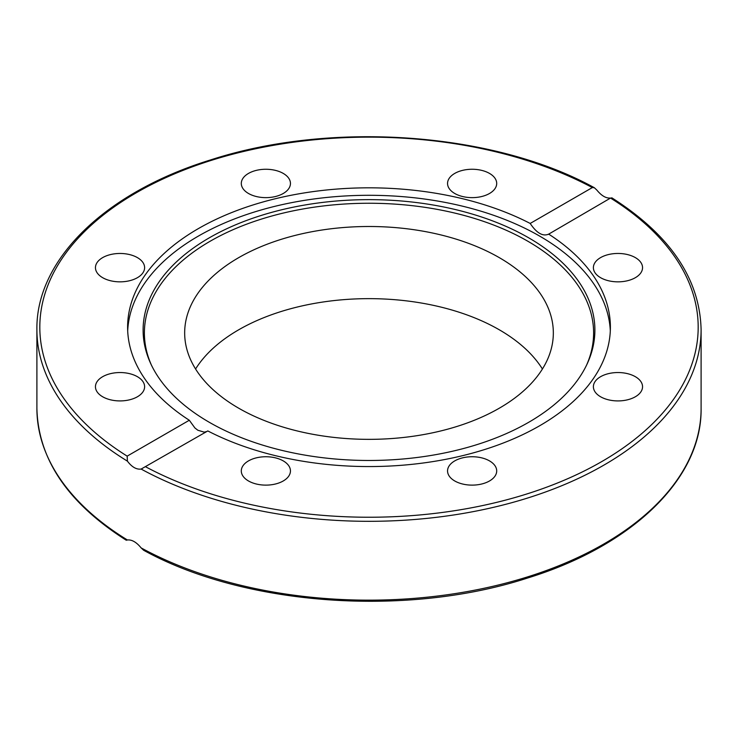 <?xml version="1.0" encoding="UTF-8"?>
<svg xmlns="http://www.w3.org/2000/svg" width="738" height="738" viewBox="0 0 738 738"><rect width="100%" height="100%" fill="white"/><g stroke="black" fill="none" stroke-linecap="round" stroke-linejoin="round"><path stroke-width="1.11" d="M126.272 540.225L127.406 539.976C131.853 539.515 136.429 542.153 141.133 547.9L143.661 550.28C244.269 605.76 406.481 617.457 527.486 578.057C632.512 545.733 702.142 478.464 701.1 408.418A332.1 191.732 180 0 1 500.558 584.468A332.1 191.732 180 0 1 141.133 547.9M189.306 420.254A241.391 139.371 180 0 1 127.609 327.192A241.391 139.371 180 0 1 198.31 228.642A241.391 139.371 180 0 1 530.188 223.448L592.328 187.572L594.339 187.72L596.867 190.1C601.571 195.847 606.147 198.485 610.594 198.024L548.694 234.131A241.391 139.371 180 0 1 610.391 327.192A241.391 139.371 180 0 1 467.394 454.46A241.391 139.371 180 0 1 207.812 430.937L141.133 469.064C136.429 469.682 131.853 467.043 127.406 461.139L127.167 456.13L189.306 420.254L194.915 427.966L197.839 430.236L204.205 432.145L206.788 431.527M195.579 369A184.334 106.429 180 0 1 499.349 329.821A184.334 106.429 180 0 1 542.421 369M499.349 257.673A184.334 106.429 180 0 1 553.334 332.921A184.334 106.429 180 0 1 369 439.35A184.334 106.429 180 0 1 184.666 332.921A184.334 106.429 180 0 1 298.456 234.601A184.334 106.429 180 0 1 499.349 257.673M127.692 330.928A241.391 139.371 180 0 1 198.31 236.123A241.391 139.371 180 0 1 458.381 205.201A241.391 139.371 180 0 1 610.308 330.928M530.188 223.448C536.674 233.125 542.845 236.686 548.694 234.131L548.242 234.426M248.494 460.899A24.575 14.188 180 0 1 275.274 457.818A24.575 14.188 180 0 1 290.449 470.936A24.575 14.188 180 0 1 283.254 480.964A24.575 14.188 180 0 1 256.464 484.045A24.575 14.188 180 0 1 241.298 470.936A24.575 14.188 180 0 1 248.494 460.899M617.974 281.842A24.575 14.188 180 0 1 593.389 267.654A24.575 14.188 180 0 1 617.974 253.457A24.575 14.188 180 0 1 642.549 267.654A24.575 14.188 180 0 1 617.974 281.842M447.551 470.936A24.575 14.188 180 0 1 472.126 456.739A24.575 14.188 180 0 1 496.702 470.936A24.575 14.188 180 0 1 472.126 485.124A24.575 14.188 180 0 1 447.551 470.936M600.594 396.767A24.575 14.188 180 0 1 593.389 386.73A24.575 14.188 180 0 1 608.564 373.622A24.575 14.188 180 0 1 635.353 376.694A24.575 14.188 180 0 1 642.549 386.73A24.575 14.188 180 0 1 627.374 399.839A24.575 14.188 180 0 1 600.594 396.767M120.026 400.918A24.575 14.188 180 0 1 95.451 386.73A24.575 14.188 180 0 1 120.026 372.542A24.575 14.188 180 0 1 144.611 386.73A24.575 14.188 180 0 1 120.026 400.918M102.647 277.682A24.575 14.188 180 0 1 95.451 267.654A24.575 14.188 180 0 1 110.626 254.545A24.575 14.188 180 0 1 137.406 257.617A24.575 14.188 180 0 1 144.611 267.654A24.575 14.188 180 0 1 129.436 280.763A24.575 14.188 180 0 1 102.647 277.682M241.298 183.448A24.575 14.188 180 0 1 265.874 169.26A24.575 14.188 180 0 1 290.449 183.448A24.575 14.188 180 0 1 265.874 197.636A24.575 14.188 180 0 1 241.298 183.448M454.746 173.412A24.575 14.188 180 0 1 481.536 170.34A24.575 14.188 180 0 1 496.702 183.448A24.575 14.188 180 0 1 489.506 193.485A24.575 14.188 180 0 1 462.726 196.557A24.575 14.188 180 0 1 447.551 183.448A24.575 14.188 180 0 1 454.746 173.412M209.278 237.839A225.883 130.414 180 0 1 481.794 217.064A225.883 130.414 180 0 1 587.282 363.622A225.883 130.414 180 0 1 369 460.475A225.883 130.414 180 0 1 150.718 363.622A225.883 130.414 180 0 1 209.278 237.839M151.355 364.959A224.61 129.676 180 0 1 210.173 241.234A224.61 129.676 180 0 1 480.115 220.228A224.61 129.676 180 0 1 586.645 364.959M127.406 539.976A332.1 191.732 180 0 1 36.9 408.418L36.9 329.582A332.1 191.732 0 0 0 127.406 461.139M141.133 469.064A332.1 191.732 0 0 0 500.558 505.631A332.1 191.732 0 0 0 701.1 329.582C699.836 278.779 670.049 234.841 611.737 197.766M610.833 198.254A329.176 190.044 180 0 1 601.765 461.573A329.176 190.044 180 0 1 145.672 466.813M127.167 456.13A329.176 190.044 180 0 1 136.235 192.812A329.176 190.044 180 0 1 592.328 187.572M126.263 540.234C67.951 503.159 38.164 459.221 36.9 408.418M701.1 408.418L701.1 329.582M594.339 187.72C493.722 132.24 331.5 120.543 210.496 159.952C105.479 192.277 35.858 259.545 36.9 329.582"/></g></svg>
